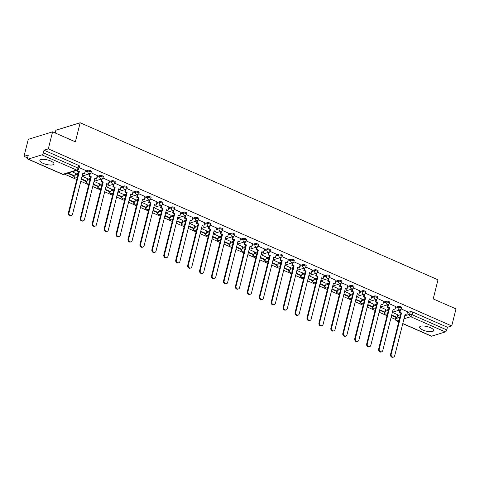 <?xml version="1.0" encoding="UTF-8"?>
<svg xmlns="http://www.w3.org/2000/svg" width="480" height="480" viewBox="0 0 480 480"><rect width="100%" height="100%" fill="white"/><g stroke="black" fill="none" stroke-linecap="round" stroke-linejoin="round"><path stroke-width="0.72" d="M43.122 163.35A7.266 2.328 -165.9 0 0 53.958 163.95A7.266 2.328 -165.9 0 0 50.706 161.01A7.266 2.328 -165.9 0 0 39.864 160.41A7.266 2.328 -165.9 0 0 43.122 163.35M422.826 330.012A7.266 2.328 -165.9 0 0 433.662 330.612A7.266 2.328 -165.9 0 0 430.41 327.672A7.266 2.328 -165.9 0 0 419.568 327.072A7.266 2.328 -165.9 0 0 422.826 330.012M91.422 171.39A1.86 0.594 -165.9 0 0 90.588 170.64A1.86 0.594 -165.9 0 0 88.086 170.268L87.846 171.21A1.86 0.594 14.1 0 1 90.348 171.582A1.86 0.594 14.1 0 1 91.182 172.332L91.422 171.39M103.356 176.628A1.86 0.594 -165.9 0 0 102.516 175.878A1.86 0.594 -165.9 0 0 100.014 175.506L99.78 176.448A1.86 0.594 14.1 0 1 102.282 176.82A1.86 0.594 14.1 0 1 103.116 177.57L103.356 176.628M115.284 181.866A1.86 0.594 -165.9 0 0 114.45 181.116A1.86 0.594 -165.9 0 0 111.948 180.744L111.714 181.686A1.86 0.594 14.1 0 1 114.216 182.058A1.86 0.594 14.1 0 1 115.05 182.808L115.284 181.866M127.218 187.104A1.86 0.594 -165.9 0 0 126.384 186.354A1.86 0.594 -165.9 0 0 123.882 185.982L123.648 186.924A1.86 0.594 14.1 0 1 126.15 187.296A1.86 0.594 14.1 0 1 126.984 188.046L127.218 187.104M139.152 192.342A1.86 0.594 -165.9 0 0 138.318 191.592A1.86 0.594 -165.9 0 0 135.816 191.22L135.576 192.156A1.86 0.594 14.1 0 1 138.078 192.528A1.86 0.594 14.1 0 1 138.918 193.284L139.152 192.342M151.086 197.58A1.86 0.594 -165.9 0 0 150.252 196.824A1.86 0.594 -165.9 0 0 147.75 196.458L147.51 197.394A1.86 0.594 14.1 0 1 150.012 197.766A1.86 0.594 14.1 0 1 150.846 198.522L151.086 197.58M163.02 202.818A1.86 0.594 -165.9 0 0 162.18 202.062A1.86 0.594 -165.9 0 0 159.678 201.69L159.444 202.632A1.86 0.594 14.1 0 1 161.946 203.004A1.86 0.594 14.1 0 1 162.78 203.76L163.02 202.818M174.948 208.056A1.86 0.594 -165.9 0 0 174.114 207.3A1.86 0.594 -165.9 0 0 171.612 206.928L171.378 207.87A1.86 0.594 14.1 0 1 173.88 208.242A1.86 0.594 14.1 0 1 174.714 208.998L174.948 208.056M186.882 213.294A1.86 0.594 -165.9 0 0 186.048 212.538A1.86 0.594 -165.9 0 0 183.546 212.166L183.312 213.108A1.86 0.594 14.1 0 1 185.814 213.48A1.86 0.594 14.1 0 1 186.648 214.236L186.882 213.294M198.816 218.532A1.86 0.594 -165.9 0 0 197.982 217.776A1.86 0.594 -165.9 0 0 195.48 217.404L195.24 218.346A1.86 0.594 14.1 0 1 197.742 218.718A1.86 0.594 14.1 0 1 198.576 219.474L198.816 218.532M210.75 223.77A1.86 0.594 -165.9 0 0 209.916 223.014A1.86 0.594 -165.9 0 0 207.414 222.642L207.174 223.584A1.86 0.594 14.1 0 1 209.676 223.956A1.86 0.594 14.1 0 1 210.51 224.712L210.75 223.77M222.678 229.008A1.86 0.594 -165.9 0 0 221.844 228.252A1.86 0.594 -165.9 0 0 219.342 227.88L219.108 228.822A1.86 0.594 14.1 0 1 221.61 229.194A1.86 0.594 14.1 0 1 222.444 229.944L222.678 229.008M234.612 234.24A1.86 0.594 -165.9 0 0 233.778 233.49A1.86 0.594 -165.9 0 0 231.276 233.118L231.042 234.06A1.86 0.594 14.1 0 1 233.544 234.432A1.86 0.594 14.1 0 1 234.378 235.182L234.612 234.24M246.546 239.478A1.86 0.594 -165.9 0 0 245.712 238.728A1.86 0.594 -165.9 0 0 243.21 238.356L242.976 239.298A1.86 0.594 14.1 0 1 245.478 239.67A1.86 0.594 14.1 0 1 246.312 240.42L246.546 239.478M258.48 244.716A1.86 0.594 -165.9 0 0 257.646 243.966A1.86 0.594 -165.9 0 0 255.144 243.594L254.904 244.536A1.86 0.594 14.1 0 1 257.406 244.908A1.86 0.594 14.1 0 1 258.24 245.658L258.48 244.716M270.414 249.954A1.86 0.594 -165.9 0 0 269.574 249.204A1.86 0.594 -165.9 0 0 267.072 248.832L266.838 249.774A1.86 0.594 14.1 0 1 269.34 250.146A1.86 0.594 14.1 0 1 270.174 250.896L270.414 249.954M282.342 255.192A1.86 0.594 -165.9 0 0 281.508 254.442A1.86 0.594 -165.9 0 0 279.006 254.07L278.772 255.012A1.86 0.594 14.1 0 1 281.274 255.378A1.86 0.594 14.1 0 1 282.108 256.134L282.342 255.192M294.276 260.43A1.86 0.594 -165.9 0 0 293.442 259.674A1.86 0.594 -165.9 0 0 290.94 259.308L290.706 260.244A1.86 0.594 14.1 0 1 293.208 260.616A1.86 0.594 14.1 0 1 294.042 261.372L294.276 260.43M306.21 265.668A1.86 0.594 -165.9 0 0 305.376 264.912A1.86 0.594 -165.9 0 0 302.874 264.54L302.634 265.482A1.86 0.594 14.1 0 1 305.136 265.854A1.86 0.594 14.1 0 1 305.976 266.61L306.21 265.668M318.144 270.906A1.86 0.594 -165.9 0 0 317.31 270.15A1.86 0.594 -165.9 0 0 314.808 269.778L314.568 270.72A1.86 0.594 14.1 0 1 317.07 271.092A1.86 0.594 14.1 0 1 317.904 271.848L318.144 270.906M330.078 276.144A1.86 0.594 -165.9 0 0 329.238 275.388A1.86 0.594 -165.9 0 0 326.736 275.016L326.502 275.958A1.86 0.594 14.1 0 1 329.004 276.33A1.86 0.594 14.1 0 1 329.838 277.086L330.078 276.144M342.006 281.382A1.86 0.594 -165.9 0 0 341.172 280.626A1.86 0.594 -165.9 0 0 338.67 280.254L338.436 281.196A1.86 0.594 14.1 0 1 340.938 281.568A1.86 0.594 14.1 0 1 341.772 282.324L342.006 281.382M353.94 286.62A1.86 0.594 -165.9 0 0 353.106 285.864A1.86 0.594 -165.9 0 0 350.604 285.492L350.37 286.434A1.86 0.594 14.1 0 1 352.872 286.806A1.86 0.594 14.1 0 1 353.706 287.562L353.94 286.62M365.874 291.858A1.86 0.594 -165.9 0 0 365.04 291.102A1.86 0.594 -165.9 0 0 362.538 290.73L362.298 291.672A1.86 0.594 14.1 0 1 364.8 292.044A1.86 0.594 14.1 0 1 365.634 292.794L365.874 291.858M377.808 297.096A1.86 0.594 -165.9 0 0 376.974 296.34A1.86 0.594 -165.9 0 0 374.472 295.968L374.232 296.91A1.86 0.594 14.1 0 1 376.734 297.282A1.86 0.594 14.1 0 1 377.568 298.032L377.808 297.096M389.736 302.328A1.86 0.594 -165.9 0 0 388.902 301.578A1.86 0.594 -165.9 0 0 386.4 301.206L386.166 302.148A1.86 0.594 14.1 0 1 388.668 302.52A1.86 0.594 14.1 0 1 389.502 303.27L389.736 302.328M401.67 307.566A1.86 0.594 -165.9 0 0 400.836 306.816A1.86 0.594 -165.9 0 0 398.334 306.444L398.1 307.386A1.86 0.594 14.1 0 1 400.602 307.758A1.86 0.594 14.1 0 1 401.436 308.508L401.67 307.566M52.584 131.838L75.378 141.84L80.172 122.754L438 279.816L433.206 298.902L456 308.904L451.722 325.932L48.306 148.866L52.584 131.838L28.278 139.326L24 156.36L27.582 157.932M64.536 174.15L76.77 179.52M80.814 181.296L88.704 184.758M92.748 186.534L100.638 189.996M104.682 191.772L112.572 195.234M116.616 197.01L124.506 200.472M128.55 202.248L136.434 205.71M140.478 207.486L148.368 210.948M152.412 212.724L160.302 216.186M164.346 217.962L172.236 221.424M176.28 223.2L184.17 226.662M188.214 228.432L196.098 231.9M200.142 233.67L208.032 237.132M212.076 238.908L219.966 242.37M224.01 244.146L231.9 247.608M235.944 249.384L243.828 252.846M247.872 254.622L255.762 258.084M259.806 259.86L267.696 263.322M271.74 265.098L279.63 268.56M283.674 270.336L291.564 273.798M295.608 275.574L303.492 279.036M307.536 280.812L315.426 284.274M319.47 286.05L327.36 289.512M331.404 291.282L339.294 294.75M343.338 296.52L351.228 299.982M355.272 301.758L363.156 305.22M367.2 306.996L375.09 310.458M379.134 312.234L387.024 315.696M391.068 317.472L395.52 319.428M55.182 132.978L55.866 130.248L80.172 122.754M24 156.36L28.302 155.034L27.636 157.686A1.86 0.822 -66.3 0 0 27.858 159.09A1.86 0.822 -66.3 0 0 28.176 159.096L41.934 154.86A1.86 0.822 -66.3 0 0 43.338 152.844L77.988 168.054A1.86 0.594 14.1 0 1 78.822 168.81L79.488 166.158A1.86 0.594 14.1 0 0 78.654 165.402L77.988 168.054A1.86 0.822 -66.3 0 1 76.584 170.064L41.934 154.86M48.306 148.866L44.004 150.192L43.338 152.844M397.554 315.6L400.524 314.682M407.37 312.57L410.268 311.682L409.602 314.334A1.86 0.594 14.1 0 1 412.104 314.706L446.754 329.916A1.86 0.822 113.7 0 1 445.35 331.926L431.598 336.168A1.86 0.822 113.7 0 1 431.274 336.162L402.762 323.646M446.754 329.916L447.42 327.258L451.722 325.932M385.824 309.558L380.43 307.08M395.64 306.528L389.322 303.72M373.89 304.32L368.496 301.842M383.706 301.29L377.394 298.488M361.956 299.082L356.562 296.61M371.778 296.052L365.46 293.25M350.022 293.844L344.628 291.372M359.844 290.82L353.526 288.012M338.094 288.606L332.7 286.134M347.91 285.582L341.592 282.774M326.16 283.368L320.766 280.896M335.976 280.344L329.658 277.536M314.226 278.13L308.832 275.658M324.048 275.106L317.73 272.298M302.292 272.892L296.898 270.42M312.114 269.868L305.796 267.06M290.358 267.654L284.964 265.182M300.18 264.63L293.862 261.822M278.43 262.422L273.036 259.944M288.246 259.392L281.928 256.584M266.496 257.184L261.102 254.706M276.312 254.154L269.994 251.346M254.562 251.946L249.168 249.468M264.384 248.916L258.066 246.108M242.628 246.708L237.234 244.23M252.45 243.678L246.132 240.87M230.7 241.47L225.306 238.992M240.516 238.44L234.198 235.638M218.766 236.232L213.372 233.76M228.582 233.202L222.264 230.4M206.832 230.994L201.438 228.522M216.648 227.97L210.336 225.162M194.898 225.756L189.504 223.284M204.72 222.732L198.402 219.924M182.964 220.518L177.57 218.046M192.786 217.494L186.468 214.686M171.036 215.28L165.642 212.808M180.852 212.256L174.534 209.448M159.102 210.042L153.708 207.57M168.918 207.018L162.6 204.21M147.168 204.804L141.774 202.332M156.99 201.78L150.672 198.972M135.234 199.572L129.84 197.094M145.056 196.542L138.738 193.734M123.3 194.334L117.906 191.856M133.122 191.304L126.804 188.496M111.372 189.096L105.978 186.618M121.188 186.066L114.87 183.258M99.438 183.858L94.044 181.38M109.254 180.828L102.936 178.02M87.504 178.62L82.11 176.142M97.326 175.59L91.008 172.782M75.57 173.382L72.192 171.792M85.392 170.352L79.134 167.574M75.372 174.186L78.342 173.268M85.188 171.162L88.086 170.268M87.3 179.424L90.276 178.506M97.122 176.4L100.014 175.506M99.234 184.662L102.21 183.744M109.056 181.638L111.948 180.744M111.168 189.9L114.144 188.982M120.984 186.87L123.882 185.982M123.102 195.138L126.072 194.22M132.918 192.108L135.816 191.22M135.036 200.376L138.006 199.458M144.852 197.346L147.75 196.458M146.964 205.614L149.94 204.696M156.786 202.584L159.678 201.69M158.898 210.852L161.874 209.934M168.72 207.822L171.612 206.928M170.832 216.09L173.802 215.172M180.648 213.06L183.546 212.166M182.766 221.322L185.736 220.41M192.582 218.298L195.48 217.404M194.694 226.56L197.67 225.648M204.516 223.536L207.414 222.642M206.628 231.798L209.604 230.88M216.45 228.774L219.342 227.88M218.562 237.036L221.538 236.118M228.384 234.012L231.276 233.118M230.496 242.274L233.466 241.356M240.312 239.25L243.21 238.356M242.43 247.512L245.4 246.594M252.246 244.488L255.144 243.594M254.358 252.75L257.334 251.832M264.18 249.72L267.072 248.832M266.292 257.988L269.268 257.07M276.114 254.958L279.006 254.07M278.226 263.226L281.202 262.308M288.042 260.196L290.94 259.308M290.16 268.464L293.13 267.546M299.976 265.434L302.874 264.54M302.094 273.702L305.064 272.784M311.91 270.672L314.808 269.778M314.022 278.94L316.998 278.022M323.844 275.91L326.736 275.016M325.956 284.172L328.932 283.26M335.778 281.148L338.67 280.254M337.89 289.41L340.86 288.498M347.706 286.386L350.604 285.492M349.824 294.648L352.794 293.736M359.64 291.624L362.538 290.73M361.752 299.886L364.728 298.968M371.574 296.862L374.472 295.968M373.686 305.124L376.662 304.206M383.508 302.1L386.4 301.206M385.62 310.362L388.596 309.444M395.442 307.338L398.334 306.444M397.758 314.796L392.364 312.318M407.574 311.766L401.256 308.958M44.004 150.192L78.654 165.402M447.42 327.258L412.77 312.054A1.86 0.594 -165.9 0 0 410.268 311.682M393.564 357.048L392.934 357.246A2.142 1.794 -107.1 0 1 391.062 356.598A2.142 1.794 -107.1 0 1 390.546 354.426L391.176 354.228A2.142 1.794 72.9 0 0 391.698 356.406A2.142 1.794 72.9 0 0 393.564 357.048A2.142 1.794 72.9 0 0 394.692 355.776L405.054 314.526L406.698 315.246L404.952 314.946M400.542 309.678L399.894 312.258L399.264 312.45L400.908 313.176L401.538 312.978L391.176 354.228M399.894 312.258L401.538 312.978M407.58 311.736L406.698 315.246L409.602 314.334A1.86 1.56 -107.1 0 0 410.7 316.716L403.986 318.786M391.572 315.462L396.462 317.61L397.098 317.418L391.68 315.036M397.782 314.7L397.098 317.418M400.908 313.176L390.546 354.426M399.264 312.45L399.894 309.924M381.636 351.81L381 352.008A2.142 1.794 -107.1 0 1 379.128 351.36A2.142 1.794 -107.1 0 1 378.612 349.188L379.242 348.99A2.142 1.794 72.9 0 0 379.764 351.168A2.142 1.794 72.9 0 0 381.636 351.81A2.142 1.794 72.9 0 0 382.764 350.538L393.126 309.288L394.77 310.008L393.018 309.714M388.608 304.44L387.96 307.02L387.33 307.212L388.974 307.938L389.604 307.74L379.242 348.99M387.96 307.02L389.604 307.74M395.652 306.498L394.77 310.008M379.638 310.224L384.534 312.372L385.164 312.18L379.746 309.798M385.848 309.462L385.164 312.18M388.974 307.938L378.612 349.188M387.33 307.212L387.966 304.686M369.702 346.572L369.072 346.77A2.142 1.794 -107.1 0 1 367.2 346.122A2.142 1.794 -107.1 0 1 366.678 343.95L367.308 343.752A2.142 1.794 72.9 0 0 367.83 345.93A2.142 1.794 72.9 0 0 369.702 346.572A2.142 1.794 72.9 0 0 370.83 345.3L381.192 304.05L382.836 304.77L381.084 304.476M376.674 299.202L376.026 301.782L375.396 301.98L377.04 302.7L377.67 302.502L367.308 343.752M376.026 301.782L377.67 302.502M383.718 301.26L382.836 304.77M367.704 304.986L372.6 307.134L373.23 306.942L367.812 304.566M373.914 304.224L373.23 306.942M377.04 302.7L366.678 343.95M375.396 301.98L376.032 299.448M357.768 341.334L357.138 341.532A2.142 1.794 -107.1 0 1 355.266 340.884A2.142 1.794 -107.1 0 1 354.744 338.712L355.38 338.514A2.142 1.794 72.9 0 0 355.896 340.692A2.142 1.794 72.9 0 0 357.768 341.334A2.142 1.794 72.9 0 0 358.896 340.062L369.258 298.812L370.902 299.532L369.15 299.238M364.74 293.97L364.092 296.544L363.462 296.742L365.106 297.462L365.742 297.264L355.38 338.514M364.092 296.544L365.742 297.264M371.784 296.022L370.902 299.532M355.776 299.754L360.666 301.896L361.296 301.704L355.878 299.328M361.98 298.986L361.296 301.704M365.106 297.462L354.744 338.712M363.462 296.742L364.098 294.21M345.834 336.096L345.204 336.294A2.142 1.794 -107.1 0 1 343.332 335.646A2.142 1.794 -107.1 0 1 342.816 333.474L343.446 333.282A2.142 1.794 72.9 0 0 343.962 335.454A2.142 1.794 72.9 0 0 345.834 336.096A2.142 1.794 72.9 0 0 346.962 334.824L357.324 293.574L358.968 294.294L357.216 294M352.812 288.732L352.164 291.306L351.528 291.504L353.172 292.224L353.808 292.032L343.446 333.282M352.164 291.306L353.808 292.032M359.85 290.784L358.968 294.294M343.842 294.516L348.732 296.664L349.368 296.466L343.95 294.09M350.046 293.748L349.368 296.466M353.172 292.224L342.816 333.474M351.528 291.504L352.164 288.972M333.906 330.864L333.27 331.056A2.142 1.794 -107.1 0 1 331.398 330.408A2.142 1.794 -107.1 0 1 330.882 328.236L331.512 328.044A2.142 1.794 72.9 0 0 332.034 330.216A2.142 1.794 72.9 0 0 333.906 330.864A2.142 1.794 72.9 0 0 335.034 329.586L345.39 288.336L347.04 289.056L346.404 289.254L345.288 288.762M340.878 283.494L340.23 286.068L339.6 286.266L341.244 286.986L341.874 286.794L331.512 328.044M340.23 286.068L341.874 286.794M347.916 285.546L347.04 289.056M331.908 289.278L336.804 291.426L337.434 291.228L332.016 288.852M338.118 288.51L337.434 291.228M341.244 286.986L330.882 328.236M339.6 286.266L340.23 283.734M321.972 325.626L321.336 325.818A2.142 1.794 -107.1 0 1 319.464 325.176A2.142 1.794 -107.1 0 1 318.948 322.998L319.578 322.806A2.142 1.794 72.9 0 0 320.1 324.978A2.142 1.794 72.9 0 0 321.972 325.626A2.142 1.794 72.9 0 0 323.1 324.348L333.462 283.098L335.106 283.818L334.47 284.016L333.354 283.524M328.944 278.256L328.296 280.83L327.666 281.028L329.31 281.748L329.94 281.556L319.578 322.806M328.296 280.83L329.94 281.556M335.988 280.314L335.106 283.818M319.974 284.04L324.87 286.188L325.5 285.99L320.082 283.614M326.184 283.272L325.5 285.99M329.31 281.748L318.948 322.998M327.666 281.028L328.302 278.496M310.038 320.388L309.408 320.58A2.142 1.794 -107.1 0 1 307.536 319.938A2.142 1.794 -107.1 0 1 307.014 317.76L307.65 317.568A2.142 1.794 72.9 0 0 308.166 319.74A2.142 1.794 72.9 0 0 310.038 320.388A2.142 1.794 72.9 0 0 311.166 319.11L321.528 277.86L323.172 278.58L321.42 278.286M317.01 273.018L316.362 275.592L315.732 275.79L317.376 276.51L318.006 276.318L307.65 317.568M316.362 275.592L318.006 276.318M324.054 275.076L323.172 278.58M308.04 278.802L312.936 280.95L313.566 280.752L308.148 278.376M314.25 278.034L313.566 280.752M317.376 276.51L307.014 317.76M315.732 275.79L316.368 273.258M298.104 315.15L297.474 315.342A2.142 1.794 -107.1 0 1 295.602 314.7A2.142 1.794 -107.1 0 1 295.08 312.522L295.716 312.33A2.142 1.794 72.9 0 0 296.232 314.502A2.142 1.794 72.9 0 0 298.104 315.15A2.142 1.794 72.9 0 0 299.232 313.872L309.594 272.622L311.238 273.348L309.486 273.048M305.076 267.78L304.434 270.36L303.798 270.552L305.442 271.272L306.078 271.08L295.716 312.33M304.434 270.36L306.078 271.08M312.12 269.838L311.238 273.348M296.112 273.564L301.002 275.712L301.632 275.514L296.214 273.138M302.316 272.796L301.632 275.514M305.442 271.272L295.08 312.522M303.798 270.552L304.434 268.02M286.17 309.912L285.54 310.104A2.142 1.794 -107.1 0 1 283.668 309.462A2.142 1.794 -107.1 0 1 283.152 307.284L283.782 307.092A2.142 1.794 72.9 0 0 284.298 309.264A2.142 1.794 72.9 0 0 286.17 309.912A2.142 1.794 72.9 0 0 287.298 308.634L297.66 267.384L299.304 268.11L297.552 267.81M293.148 262.542L292.5 265.122L291.864 265.314L293.514 266.034L294.144 265.842L283.782 307.092M292.5 265.122L294.144 265.842M300.186 264.6L299.304 268.11M284.178 268.326L289.068 270.474L289.704 270.276L284.286 267.9M290.388 267.558L289.704 270.276M293.514 266.034L283.152 307.284M291.864 265.314L292.5 262.782M274.242 304.674L273.606 304.866A2.142 1.794 -107.1 0 1 271.734 304.224A2.142 1.794 -107.1 0 1 271.218 302.052L271.848 301.854A2.142 1.794 72.9 0 0 272.37 304.026A2.142 1.794 72.9 0 0 274.242 304.674A2.142 1.794 72.9 0 0 275.37 303.396L285.732 262.146L287.376 262.872L285.624 262.572M281.214 257.304L280.566 259.884L279.936 260.076L281.58 260.796L282.21 260.604L271.848 301.854M280.566 259.884L282.21 260.604M288.252 259.362L287.376 262.872M272.244 263.088L277.14 265.236L277.77 265.044L272.352 262.662M278.454 262.32L277.77 265.044M281.58 260.796L271.218 302.052M279.936 260.076L280.572 257.55M262.308 299.436L261.672 299.634A2.142 1.794 -107.1 0 1 259.806 298.986A2.142 1.794 -107.1 0 1 259.284 296.814L259.914 296.616A2.142 1.794 72.9 0 0 260.436 298.788A2.142 1.794 72.9 0 0 262.308 299.436A2.142 1.794 72.9 0 0 263.436 298.164L273.798 256.908L275.442 257.634L273.69 257.334M269.28 252.066L268.632 254.646L268.002 254.838L269.646 255.564L270.276 255.366L259.914 296.616M268.632 254.646L270.276 255.366M276.324 254.124L275.442 257.634M260.31 257.85L265.206 259.998L265.836 259.806L260.418 257.424M266.52 257.088L265.836 259.806M269.646 255.564L259.284 296.814M268.002 254.838L268.638 252.312M250.374 294.198L249.744 294.396A2.142 1.794 -107.1 0 1 247.872 293.748A2.142 1.794 -107.1 0 1 247.35 291.576L247.986 291.378A2.142 1.794 72.9 0 0 248.502 293.556A2.142 1.794 72.9 0 0 250.374 294.198A2.142 1.794 72.9 0 0 251.502 292.926L261.864 251.676L263.508 252.396L261.756 252.096M257.346 246.828L256.698 249.408L256.068 249.6L257.712 250.326L258.342 250.128L247.986 291.378M256.698 249.408L258.342 250.128M264.39 248.886L263.508 252.396M248.382 252.612L253.272 254.76L253.902 254.568L248.484 252.186M254.586 251.85L253.902 254.568M257.712 250.326L247.35 291.576M256.068 249.6L256.704 247.074M238.44 288.96L237.81 289.158A2.142 1.794 -107.1 0 1 235.938 288.51A2.142 1.794 -107.1 0 1 235.416 286.338L236.052 286.14A2.142 1.794 72.9 0 0 236.568 288.318A2.142 1.794 72.9 0 0 238.44 288.96A2.142 1.794 72.9 0 0 239.568 287.688L249.93 246.438L251.574 247.158L249.822 246.864M245.418 241.59L244.77 244.17L244.134 244.362L245.778 245.088L246.414 244.89L236.052 286.14M244.77 244.17L246.414 244.89M252.456 243.648L251.574 247.158M236.448 247.374L241.338 249.522L241.974 249.33L236.556 246.948M242.652 246.612L241.974 249.33M245.778 245.088L235.416 286.338M244.134 244.362L244.77 241.836M226.506 283.722L225.876 283.92A2.142 1.794 -107.1 0 1 224.004 283.272A2.142 1.794 -107.1 0 1 223.488 281.1L224.118 280.902A2.142 1.794 72.9 0 0 224.64 283.08A2.142 1.794 72.9 0 0 226.506 283.722A2.142 1.794 72.9 0 0 227.634 282.45L237.996 241.2L239.64 241.92L237.894 241.626M233.484 236.352L232.836 238.932L232.206 239.124L233.85 239.85L234.48 239.652L224.118 280.902M232.836 238.932L234.48 239.652M240.522 238.41L239.64 241.92M224.514 242.136L229.404 244.284L230.04 244.092L224.622 241.716M230.724 241.374L230.04 244.092M233.85 239.85L223.488 281.1M232.206 239.124L232.836 236.598M214.578 278.484L213.942 278.682A2.142 1.794 -107.1 0 1 212.07 278.034A2.142 1.794 -107.1 0 1 211.554 275.862L212.184 275.664A2.142 1.794 72.9 0 0 212.706 277.842A2.142 1.794 72.9 0 0 214.578 278.484A2.142 1.794 72.9 0 0 215.706 277.212L226.068 235.962L227.712 236.682L227.076 236.88L225.96 236.388M221.55 231.12L220.902 233.694L220.272 233.892L221.916 234.612L222.546 234.414L212.184 275.664M220.902 233.694L222.546 234.414M228.594 233.172L227.712 236.682M212.58 236.904L217.476 239.046L218.106 238.854L212.688 236.478M218.79 236.136L218.106 238.854M221.916 234.612L211.554 275.862M220.272 233.892L220.908 231.36M202.644 273.246L202.014 273.444A2.142 1.794 -107.1 0 1 200.142 272.796A2.142 1.794 -107.1 0 1 199.62 270.624L200.25 270.432A2.142 1.794 72.9 0 0 200.772 272.604A2.142 1.794 72.9 0 0 202.644 273.246A2.142 1.794 72.9 0 0 203.772 271.974L214.134 230.724L215.778 231.444L214.026 231.15M209.616 225.882L208.968 228.456L208.338 228.654L209.982 229.374L210.612 229.176L200.25 270.432M208.968 228.456L210.612 229.176M216.66 227.934L215.778 231.444M200.646 231.666L205.542 233.814L206.172 233.616L200.754 231.24M206.856 230.898L206.172 233.616M209.982 229.374L199.62 270.624M208.338 228.654L208.974 226.122M190.71 268.014L190.08 268.206A2.142 1.794 -107.1 0 1 188.208 267.558A2.142 1.794 -107.1 0 1 187.686 265.386L188.322 265.194A2.142 1.794 72.9 0 0 188.838 267.366A2.142 1.794 72.9 0 0 190.71 268.014A2.142 1.794 72.9 0 0 191.838 266.736L202.2 225.486L203.844 226.206L202.092 225.912M197.682 220.644L197.034 223.218L196.404 223.416L198.048 224.136L198.684 223.944L188.322 265.194M197.034 223.218L198.684 223.944M204.726 222.696L203.844 226.206M188.718 226.428L193.608 228.576L194.238 228.378L188.82 226.002M194.922 225.66L194.238 228.378M198.048 224.136L187.686 265.386M196.404 223.416L197.04 220.884M178.776 262.776L178.146 262.968A2.142 1.794 -107.1 0 1 176.274 262.326A2.142 1.794 -107.1 0 1 175.758 260.148L176.388 259.956A2.142 1.794 72.9 0 0 176.904 262.128A2.142 1.794 72.9 0 0 178.776 262.776A2.142 1.794 72.9 0 0 179.904 261.498L190.266 220.248L191.91 220.968L190.158 220.674M185.754 215.406L185.106 217.98L184.47 218.178L186.114 218.898L186.75 218.706L176.388 259.956M185.106 217.98L186.75 218.706M192.792 217.464L191.91 220.968M176.784 221.19L181.674 223.338L182.31 223.14L176.892 220.764M182.988 220.422L182.31 223.14M186.114 218.898L175.758 260.148M184.47 218.178L185.106 215.646M166.848 257.538L166.212 257.73A2.142 1.794 -107.1 0 1 164.34 257.088A2.142 1.794 -107.1 0 1 163.824 254.91L164.454 254.718A2.142 1.794 72.9 0 0 164.976 256.89A2.142 1.794 72.9 0 0 166.848 257.538A2.142 1.794 72.9 0 0 167.976 256.26L178.332 215.01L179.982 215.73L179.346 215.928L178.23 215.436M173.82 210.168L173.172 212.742L172.542 212.94L174.186 213.66L174.816 213.468L164.454 254.718M173.172 212.742L174.816 213.468M180.858 212.226L179.982 215.73M164.85 215.952L169.746 218.1L170.376 217.902L164.958 215.526M171.06 215.184L170.376 217.902M174.186 213.66L163.824 254.91M172.542 212.94L173.172 210.408M154.914 252.3L154.278 252.492A2.142 1.794 -107.1 0 1 152.406 251.85A2.142 1.794 -107.1 0 1 151.89 249.672L152.52 249.48A2.142 1.794 72.9 0 0 153.042 251.652A2.142 1.794 72.9 0 0 154.914 252.3A2.142 1.794 72.9 0 0 156.042 251.022L166.404 209.772L168.048 210.498L166.296 210.198M161.886 204.93L161.238 207.51L160.608 207.702L162.252 208.422L162.882 208.23L152.52 249.48M161.238 207.51L162.882 208.23M168.93 206.988L168.048 210.498M152.916 210.714L157.812 212.862L158.442 212.664L153.024 210.288M159.126 209.946L158.442 212.664M162.252 208.422L151.89 249.672M160.608 207.702L161.244 205.17M142.98 247.062L142.35 247.254A2.142 1.794 -107.1 0 1 140.478 246.612A2.142 1.794 -107.1 0 1 139.956 244.434L140.592 244.242A2.142 1.794 72.9 0 0 141.108 246.414A2.142 1.794 72.9 0 0 142.98 247.062A2.142 1.794 72.9 0 0 144.108 245.784L154.47 204.534L156.114 205.26L154.362 204.96M149.952 199.692L149.304 202.272L148.674 202.464L150.318 203.184L150.948 202.992L140.592 244.242M149.304 202.272L150.948 202.992M156.996 201.75L156.114 205.26M140.982 205.476L145.878 207.624L146.508 207.426L141.09 205.05M147.192 204.708L146.508 207.426M150.318 203.184L139.956 244.434M148.674 202.464L149.31 199.932M131.046 241.824L130.416 242.016A2.142 1.794 -107.1 0 1 128.544 241.374A2.142 1.794 -107.1 0 1 128.022 239.202L128.658 239.004A2.142 1.794 72.9 0 0 129.174 241.176A2.142 1.794 72.9 0 0 131.046 241.824A2.142 1.794 72.9 0 0 132.174 240.546L142.536 199.296L144.18 200.022L142.428 199.722M138.018 194.454L137.376 197.034L136.74 197.226L138.384 197.946L139.02 197.754L128.658 239.004M137.376 197.034L139.02 197.754M145.062 196.512L144.18 200.022M129.054 200.238L133.944 202.386L134.574 202.194L129.156 199.812M135.258 199.47L134.574 202.194M138.384 197.946L128.022 239.202M136.74 197.226L137.376 194.7M119.112 236.586L118.482 236.784A2.142 1.794 -107.1 0 1 116.61 236.136A2.142 1.794 -107.1 0 1 116.094 233.964L116.724 233.766A2.142 1.794 72.9 0 0 117.24 235.938A2.142 1.794 72.9 0 0 119.112 236.586A2.142 1.794 72.9 0 0 120.24 235.314L130.602 194.058L132.246 194.784L130.494 194.484M126.09 189.216L125.442 191.796L124.806 191.988L126.456 192.714L127.086 192.516L116.724 233.766M125.442 191.796L127.086 192.516M133.128 191.274L132.246 194.784M117.12 195L122.01 197.148L122.646 196.956L117.228 194.574M123.33 194.238L122.646 196.956M126.456 192.714L116.094 233.964M124.806 191.988L125.442 189.462M107.184 231.348L106.548 231.546A2.142 1.794 -107.1 0 1 104.676 230.898A2.142 1.794 -107.1 0 1 104.16 228.726L104.79 228.528A2.142 1.794 72.9 0 0 105.312 230.706A2.142 1.794 72.9 0 0 107.184 231.348A2.142 1.794 72.9 0 0 108.312 230.076L118.674 188.826L120.318 189.546L118.566 189.246M114.156 183.978L113.508 186.558L112.878 186.75L114.522 187.476L115.152 187.278L104.79 228.528M113.508 186.558L115.152 187.278M121.194 186.036L120.318 189.546M105.186 189.762L110.082 191.91L110.712 191.718L105.294 189.336M111.396 189L110.712 191.718M114.522 187.476L104.16 228.726M112.878 186.75L113.514 184.224M95.25 226.11L94.614 226.308A2.142 1.794 -107.1 0 1 92.748 225.66A2.142 1.794 -107.1 0 1 92.226 223.488L92.856 223.29A2.142 1.794 72.9 0 0 93.378 225.468A2.142 1.794 72.9 0 0 95.25 226.11A2.142 1.794 72.9 0 0 96.378 224.838L106.74 183.588L108.384 184.308L106.632 184.014M102.222 178.74L101.574 181.32L100.944 181.512L102.588 182.238L103.218 182.04L92.856 223.29M101.574 181.32L103.218 182.04M109.266 180.798L108.384 184.308M93.252 184.524L98.148 186.672L98.778 186.48L93.36 184.098M99.462 183.762L98.778 186.48M102.588 182.238L92.226 223.488M100.944 181.512L101.58 178.986M83.316 220.872L82.686 221.07A2.142 1.794 -107.1 0 1 80.814 220.422A2.142 1.794 -107.1 0 1 80.292 218.25L80.928 218.052A2.142 1.794 72.9 0 0 81.444 220.23A2.142 1.794 72.9 0 0 83.316 220.872A2.142 1.794 72.9 0 0 84.444 219.6L94.806 178.35L96.45 179.07L94.698 178.776M90.288 173.502L89.64 176.082L89.01 176.274L90.654 177L91.284 176.802L80.928 218.052M89.64 176.082L91.284 176.802M97.332 175.56L96.45 179.07M81.324 179.286L86.214 181.434L86.844 181.242L81.426 178.866M87.528 178.524L86.844 181.242M90.654 177L80.292 218.25M89.01 176.274L89.646 173.748M71.382 215.634L70.752 215.832A2.142 1.794 -107.1 0 1 68.88 215.184A2.142 1.794 -107.1 0 1 68.358 213.012L68.994 212.814A2.142 1.794 72.9 0 0 69.51 214.992A2.142 1.794 72.9 0 0 71.382 215.634A2.142 1.794 72.9 0 0 72.51 214.362L82.872 173.112L84.516 173.832L82.764 173.538M77.928 169.98L77.712 170.844L77.076 171.042L78.72 171.762L79.356 171.564L68.994 212.814M77.712 170.844L79.356 171.564M85.398 170.322L84.516 173.832M67.518 173.232L74.28 176.196L74.916 176.004L68.154 173.034M75.594 173.286L74.916 176.004M78.72 171.762L68.358 213.012M77.076 171.042L77.286 170.22M28.176 159.096L62.826 174.306L76.584 170.064A1.86 1.56 72.9 0 0 77.562 170.136A1.86 1.86 0 0 0 78.822 168.81M396.126 317.46L395.844 318.576L399.858 317.334M404.724 315.834L406.044 315.432M399.12 320.286L396.942 320.958L398.754 321.75M402.798 323.526L431.598 336.168M445.35 331.926L410.7 316.716A1.86 0.822 -66.3 0 0 412.104 314.706L412.77 312.054M75.132 175.128L78.108 174.21M84.954 172.104L87.846 171.21A1.86 1.56 72.9 0 0 88.95 173.592A1.86 1.56 -107.1 0 0 89.928 173.658A1.86 1.86 0 0 0 91.182 172.332M87.066 180.366L90.042 179.448M96.888 177.342L99.78 176.448A1.86 1.56 72.9 0 0 100.878 178.83A1.86 1.56 -107.1 0 0 101.862 178.896A1.86 1.86 0 0 0 103.116 177.57M99 185.604L101.97 184.686M108.816 182.574L111.714 181.686A1.86 1.56 72.9 0 0 112.812 184.068A1.86 1.56 -107.1 0 0 113.79 184.134A1.86 1.86 0 0 0 115.05 182.808M110.934 190.842L113.904 189.924M120.75 187.812L123.648 186.924A1.86 1.56 72.9 0 0 124.746 189.306A1.86 1.56 -107.1 0 0 125.724 189.372A1.86 1.86 0 0 0 126.984 188.046M122.862 196.08L125.838 195.162M132.684 193.05L135.576 192.156A1.86 1.56 72.9 0 0 136.68 194.544A1.86 1.56 -107.1 0 0 137.658 194.61A1.86 1.86 0 0 0 138.918 193.284M134.796 201.318L137.772 200.4M144.618 198.288L147.51 197.394A1.86 1.56 72.9 0 0 148.614 199.782A1.86 1.56 -107.1 0 0 149.592 199.848A1.86 1.86 0 0 0 150.846 198.522M146.73 206.556L149.706 205.638M156.546 203.526L159.444 202.632A1.86 1.56 72.9 0 0 160.542 205.02A1.86 1.56 -107.1 0 0 161.52 205.086A1.86 1.86 0 0 0 162.78 203.76M158.664 211.794L161.634 210.876M168.48 208.764L171.378 207.87A1.86 1.56 72.9 0 0 172.476 210.252A1.86 1.56 -107.1 0 0 173.454 210.324A1.86 1.86 0 0 0 174.714 208.998M170.592 217.026L173.568 216.114M180.414 214.002L183.312 213.108A1.86 1.56 72.9 0 0 184.41 215.49A1.86 1.56 -107.1 0 0 185.388 215.562A1.86 1.86 0 0 0 186.648 214.236M182.526 222.264L185.502 221.352M192.348 219.24L195.24 218.346A1.86 1.56 72.9 0 0 196.344 220.728A1.86 1.56 -107.1 0 0 197.322 220.8A1.86 1.86 0 0 0 198.576 219.474M194.46 227.502L197.436 226.584M204.282 224.478L207.174 223.584A1.86 1.56 72.9 0 0 208.272 225.966A1.86 1.56 -107.1 0 0 209.256 226.038A1.86 1.86 0 0 0 210.51 224.712M206.394 232.74L209.364 231.822M216.21 229.716L219.108 228.822A1.86 1.56 72.9 0 0 220.206 231.204A1.86 1.56 -107.1 0 0 221.184 231.276A1.86 1.86 0 0 0 222.444 229.944M218.328 237.978L221.298 237.06M228.144 234.954L231.042 234.06A1.86 1.56 72.9 0 0 232.14 236.442A1.86 1.56 -107.1 0 0 233.118 236.508A1.86 1.86 0 0 0 234.378 235.182M230.256 243.216L233.232 242.298M240.078 240.192L242.976 239.298A1.86 1.56 72.9 0 0 244.074 241.68A1.86 1.56 -107.1 0 0 245.052 241.746A1.86 1.86 0 0 0 246.312 240.42M242.19 248.454L245.166 247.536M252.012 245.424L254.904 244.536A1.86 1.56 72.9 0 0 256.008 246.918A1.86 1.56 -107.1 0 0 256.986 246.984A1.86 1.86 0 0 0 258.24 245.658M254.124 253.692L257.1 252.774M263.946 250.662L266.838 249.774A1.86 1.56 72.9 0 0 267.936 252.156A1.86 1.56 -107.1 0 0 268.92 252.222A1.86 1.86 0 0 0 270.174 250.896M266.058 258.93L269.028 258.012M275.874 255.9L278.772 255.012A1.86 1.56 72.9 0 0 279.87 257.394A1.86 1.56 -107.1 0 0 280.848 257.46A1.86 1.86 0 0 0 282.108 256.134M277.992 264.168L280.962 263.25M287.808 261.138L290.706 260.244A1.86 1.56 72.9 0 0 291.804 262.632A1.86 1.56 -107.1 0 0 292.782 262.698A1.86 1.86 0 0 0 294.042 261.372M289.92 269.406L292.896 268.488M299.742 266.376L302.634 265.482A1.86 1.56 72.9 0 0 303.738 267.87A1.86 1.56 -107.1 0 0 304.716 267.936A1.86 1.86 0 0 0 305.976 266.61M301.854 274.644L304.83 273.726M311.676 271.614L314.568 270.72A1.86 1.56 72.9 0 0 315.672 273.102A1.86 1.56 -107.1 0 0 316.65 273.174A1.86 1.86 0 0 0 317.904 271.848M313.788 279.876L316.764 278.964M323.604 276.852L326.502 275.958A1.86 1.56 72.9 0 0 327.6 278.34A1.86 1.56 -107.1 0 0 328.578 278.412A1.86 1.86 0 0 0 329.838 277.086M325.722 285.114L328.692 284.202M335.538 282.09L338.436 281.196A1.86 1.56 72.9 0 0 339.534 283.578A1.86 1.56 -107.1 0 0 340.512 283.65A1.86 1.86 0 0 0 341.772 282.324M337.65 290.352L340.626 289.434M347.472 287.328L350.37 286.434A1.86 1.56 72.9 0 0 351.468 288.816A1.86 1.56 -107.1 0 0 352.446 288.888A1.86 1.86 0 0 0 353.706 287.562M349.584 295.59L352.56 294.672M359.406 292.566L362.298 291.672A1.86 1.56 72.9 0 0 363.402 294.054A1.86 1.56 -107.1 0 0 364.38 294.126A1.86 1.86 0 0 0 365.634 292.794M361.518 300.828L364.494 299.91M371.34 297.804L374.232 296.91A1.86 1.56 72.9 0 0 375.33 299.292A1.86 1.56 -107.1 0 0 376.314 299.358A1.86 1.86 0 0 0 377.568 298.032M373.452 306.066L376.422 305.148M383.268 303.042L386.166 302.148A1.86 1.56 72.9 0 0 387.264 304.53A1.86 1.56 -107.1 0 0 388.242 304.596A1.86 1.86 0 0 0 389.502 303.27M385.386 311.304L388.356 310.386M395.202 308.274L398.1 307.386A1.86 1.56 72.9 0 0 399.198 309.768A1.86 1.56 -107.1 0 0 400.176 309.834A1.86 1.86 0 0 0 401.436 308.508M384.288 312.264A1.86 1.56 72.9 0 0 385.44 314.01A1.86 1.56 72.9 0 0 386.418 314.076A1.86 1.86 0 0 1 384.012 312.144M372.354 307.032A1.86 1.56 72.9 0 0 373.512 308.772A1.86 1.56 72.9 0 0 374.49 308.838A1.86 1.86 0 0 1 372.084 306.912M360.42 301.794A1.86 1.56 72.9 0 0 361.578 303.534A1.86 1.56 72.9 0 0 362.556 303.6A1.86 1.86 0 0 1 360.15 301.674M348.492 296.556A1.86 1.56 72.9 0 0 349.644 298.296A1.86 1.56 72.9 0 0 350.622 298.362A1.86 1.86 0 0 1 348.216 296.436M336.558 291.318A1.86 1.56 72.9 0 0 337.71 293.058A1.86 1.56 72.9 0 0 338.688 293.124A1.86 1.86 0 0 1 336.282 291.198M324.624 286.08A1.86 1.56 72.9 0 0 325.776 287.82A1.86 1.56 72.9 0 0 326.754 287.886A1.86 1.86 0 0 1 324.354 285.96M312.69 280.842A1.86 1.56 72.9 0 0 313.848 282.582A1.86 1.56 72.9 0 0 314.826 282.654A1.86 1.86 0 0 1 312.42 280.722M300.762 275.604A1.86 1.56 72.9 0 0 301.914 277.344A1.86 1.56 72.9 0 0 302.892 277.416A1.86 1.86 0 0 1 300.486 275.484M288.828 270.366A1.86 1.56 72.9 0 0 289.98 272.106A1.86 1.56 72.9 0 0 290.958 272.178A1.86 1.86 0 0 1 288.552 270.246M276.894 265.128A1.86 1.56 72.9 0 0 278.046 266.868A1.86 1.56 72.9 0 0 279.024 266.94A1.86 1.86 0 0 1 276.618 265.008M264.96 259.89A1.86 1.56 72.9 0 0 266.112 261.63A1.86 1.56 72.9 0 0 267.096 261.702A1.86 1.86 0 0 1 264.69 259.77M253.026 254.652A1.86 1.56 72.9 0 0 254.184 256.398A1.86 1.56 72.9 0 0 255.162 256.464A1.86 1.86 0 0 1 252.756 254.532M241.098 249.414A1.86 1.56 72.9 0 0 242.25 251.16A1.86 1.56 72.9 0 0 243.228 251.226A1.86 1.86 0 0 1 240.822 249.294M229.164 244.182A1.86 1.56 72.9 0 0 230.316 245.922A1.86 1.56 72.9 0 0 231.294 245.988A1.86 1.86 0 0 1 228.888 244.062M217.23 238.944A1.86 1.56 72.9 0 0 218.382 240.684A1.86 1.56 72.9 0 0 219.36 240.75A1.86 1.86 0 0 1 216.954 238.824M205.296 233.706A1.86 1.56 72.9 0 0 206.454 235.446A1.86 1.56 72.9 0 0 207.432 235.512A1.86 1.86 0 0 1 205.026 233.586M193.362 228.468A1.86 1.56 72.9 0 0 194.52 230.208A1.86 1.56 72.9 0 0 195.498 230.274A1.86 1.86 0 0 1 193.092 228.348M181.434 223.23A1.86 1.56 72.9 0 0 182.586 224.97A1.86 1.56 72.9 0 0 183.564 225.036A1.86 1.86 0 0 1 181.158 223.11M169.5 217.992A1.86 1.56 72.9 0 0 170.652 219.732A1.86 1.56 72.9 0 0 171.63 219.804A1.86 1.86 0 0 1 169.224 217.872M157.566 212.754A1.86 1.56 72.9 0 0 158.718 214.494A1.86 1.56 72.9 0 0 159.696 214.566A1.86 1.86 0 0 1 157.296 212.634M145.632 207.516A1.86 1.56 72.9 0 0 146.79 209.256A1.86 1.56 72.9 0 0 147.768 209.328A1.86 1.86 0 0 1 145.362 207.396M133.704 202.278A1.86 1.56 72.9 0 0 134.856 204.018A1.86 1.56 72.9 0 0 135.834 204.09A1.86 1.86 0 0 1 133.428 202.158M121.77 197.04A1.86 1.56 72.9 0 0 122.922 198.78A1.86 1.56 72.9 0 0 123.9 198.852A1.86 1.86 0 0 1 121.494 196.92M109.836 191.802A1.86 1.56 72.9 0 0 110.988 193.548A1.86 1.56 72.9 0 0 111.966 193.614A1.86 1.86 0 0 1 109.56 191.682M97.902 186.564A1.86 1.56 72.9 0 0 99.054 188.31A1.86 1.56 72.9 0 0 100.038 188.376A1.86 1.86 0 0 1 97.632 186.444M85.968 181.332A1.86 1.56 72.9 0 0 87.126 183.072A1.86 1.56 72.9 0 0 88.104 183.138A1.86 1.86 0 0 1 85.698 181.212M74.04 176.094A1.86 1.56 72.9 0 0 75.192 177.834A1.86 1.56 72.9 0 0 76.17 177.9A1.86 1.86 0 0 1 73.764 175.974M395.922 317.376L395.568 318.792A1.86 0.594 14.1 0 1 395.844 318.576A1.86 1.56 -107.1 0 0 396.942 320.958A1.86 0.822 113.7 0 1 396.624 320.952L398.724 321.87M63.81 174.378A1.86 1.56 72.9 0 1 62.826 174.306A1.86 0.822 113.7 0 1 62.508 174.3A1.86 1.86 0 0 0 63.81 174.378L77.562 170.136M400.176 309.834L392.382 312.24M387.516 313.74L386.418 314.076M388.242 304.596L380.448 307.002M375.582 308.502L374.49 308.838M376.314 299.358L368.514 301.764M363.648 303.264L362.556 303.6M364.38 294.126L356.586 296.526M351.72 298.026L350.622 298.362M352.446 288.888L344.652 291.288M339.786 292.788L338.688 293.124M340.512 283.65L332.718 286.05M327.852 287.55L326.754 287.886M328.578 278.412L320.784 280.812M315.918 282.312L314.826 282.654M316.65 273.174L308.85 275.574M303.984 277.074L302.892 277.416M304.716 267.936L296.922 270.336M292.056 271.836L290.958 272.178M292.782 262.698L284.988 265.104M280.122 266.604L279.024 266.94M280.848 257.46L273.054 259.866M268.188 261.366L267.096 261.702M268.92 252.222L261.12 254.628M256.254 256.128L255.162 256.464M256.986 246.984L249.192 249.39M244.32 250.89L243.228 251.226M245.052 241.746L237.258 244.152M232.392 245.652L231.294 245.988M233.118 236.508L225.324 238.914M220.458 240.414L219.36 240.75M221.184 231.276L213.39 233.676M208.524 235.176L207.432 235.512M209.256 226.038L201.456 228.438M196.59 229.938L195.498 230.274M197.322 220.8L189.528 223.2M184.662 224.7L183.564 225.036M185.388 215.562L177.594 217.962M172.728 219.462L171.63 219.804M173.454 210.324L165.66 212.724M160.794 214.224L159.696 214.566M161.52 205.086L153.726 207.486M148.86 208.986L147.768 209.328M149.592 199.848L141.792 202.254M136.926 203.754L135.834 204.09M137.658 194.61L129.864 197.016M124.998 198.516L123.9 198.852M125.724 189.372L117.93 191.778M113.064 193.278L111.966 193.614M113.79 184.134L105.996 186.54M101.13 188.04L100.038 188.376M101.862 178.896L94.062 181.302M89.196 182.802L88.104 183.138M89.928 173.658L82.134 176.064M77.262 177.564L76.17 177.9M27.858 159.09L62.508 174.3M395.568 318.792A1.86 1.86 0 0 0 396.624 320.952"/></g></svg>
